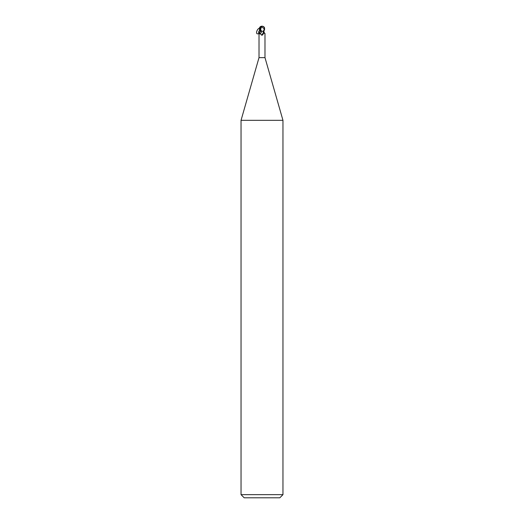 <?xml version="1.0" encoding="UTF-8"?>
<svg xmlns="http://www.w3.org/2000/svg" width="524" height="524" viewBox="0 0 524 524"><rect width="100%" height="100%" fill="white"/><g stroke="black" fill="none" stroke-linecap="round" stroke-linejoin="round"><path stroke-width="0.79" d="M263.009 31.23L263.677 33.032L262.216 35.193L261.476 35.095C260.264 33.379 259.439 32.848 259.013 33.503L259.013 57.64L241.04 120.323L282.96 120.323L282.96 494.656L241.04 494.656L244.184 497.8L279.816 497.8L282.96 494.656M259.013 57.64L264.987 57.64L282.96 120.323M264.24 29.344L263.369 31.23L261.62 31.23C261.135 33.392 260.218 34.23 258.882 33.746C258.234 31.846 258.849 30.543 260.723 29.835L261.62 31.23L260.363 31.23L258.574 33.602L258.882 33.746M264.037 32.18L264.823 33.824M264.103 32.39A3.419 2.109 64.8 0 0 264.987 33.503C264.947 34.152 264.659 33.811 264.135 32.475L263.801 31.23M263.677 33.032A3.413 2.103 -64.8 0 1 262.216 35.193L261.476 35.095A3.249 2.004 -64.8 0 0 263.428 31.538M260.343 31.23L259.865 32.475M259.098 33.294L260.356 31.23M260.022 31.23L260.428 31.23M260.625 29.816L261.338 26.79L264.378 28.8A2.6 2.234 -12.1 0 0 262 26.292A2.6 2.234 -12.1 0 0 261.993 26.292A2.934 1.572 72.8 0 0 261.214 26.79L261.188 26.672A3.046 1.631 -107.2 0 1 262 26.2A2.725 2.338 167.9 0 1 264.325 29.344L264.378 28.8M263.369 31.23L263.899 31.23L264.627 29.344L264.515 27.569L263.369 26.672M263.539 26.639L263.886 26.829A3.144 3.144 0 0 0 262 26.2L261.993 26.292M264.135 29.704L264.07 28.8M260.611 26.783L261.391 26.79M260.101 31.23L259.373 29.344L259.485 27.569L260.631 26.672L260.114 26.829A3.144 3.144 0 0 1 262 26.2A2.725 2.338 -167.9 0 0 260.461 26.639M261.424 26.672L260.631 26.672L260.343 31.185M260.48 29.744C258.863 24.68 253.721 35.593 258.659 33.615M259.485 27.569L260.343 31.001M264.987 33.49L264.987 57.64M260.723 29.835L260.415 29.685L260.5 30.51M241.04 120.323L241.04 494.656"/></g></svg>
